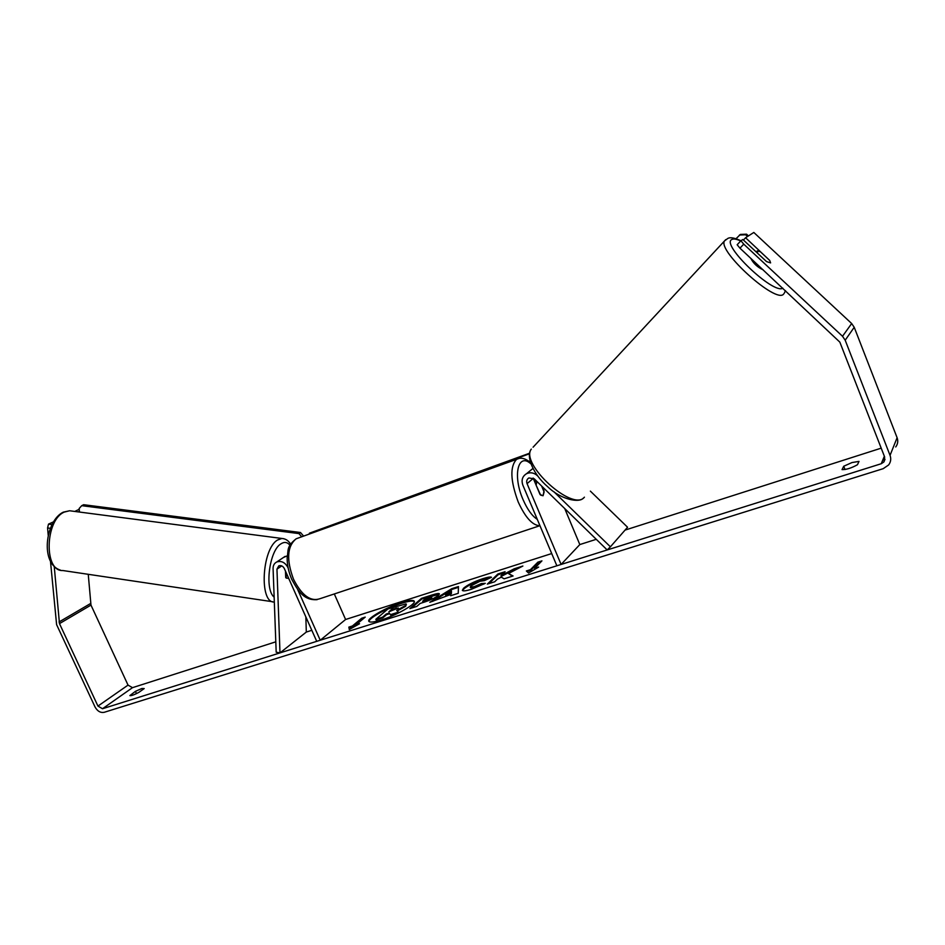 <?xml version="1.0" encoding="UTF-8"?>
<svg xmlns="http://www.w3.org/2000/svg" width="945" height="945" viewBox="0 0 945 945"><rect width="100%" height="100%" fill="white"/><g stroke="black" fill="none" stroke-linecap="round" stroke-linejoin="round"><path stroke-width="1.42" d="M283.453 557.479L287.245 555.837M297.592 589.349L320.237 640.237L316.729 641.348L284.315 568.524C282.921 566.043 281.078 565.157 278.799 565.854L276.956 569.162L279.992 652.9L276.188 652.227L273.081 568.571C273.07 565.429 274.298 563.232 276.79 561.956C281.338 560.574 285.012 562.358 287.8 567.307L288.19 568.181M334.306 593.944L345.598 619.495L551.703 553.557M320.237 640.237L345.598 619.495M279.992 652.9L306.31 632.063L305.849 616.908M288.508 578.34L286.193 578.092L285.992 572.304M285.709 577.537L285.484 571.17M532.933 468.496L530.062 470.823M537.847 476.115L537.41 475.689C534.019 472.713 530.417 472.027 526.601 473.658C522.408 476.256 521.156 480.072 522.845 485.116L556.865 565.783L561.106 564.448L579.817 544.568L596.271 539.311M553.758 491.613L610.399 546.812L607.186 549.955L534.35 478.938L528.916 477.934C526.837 479.233 526.223 481.135 527.062 483.639L561.106 564.448M564.732 508.564L579.817 544.568M533.122 478.04L540.02 494.483L543.068 495.759L544.025 490.951L542.182 486.569M535.342 481.643L534.114 478.713M610.399 546.812L627.563 527.239L590.365 491.128M757.689 253.331L757.252 250.921L760.371 251.736L769.714 260.442L770.6 262.899L766.572 261.611L742.853 239.498L740.927 240.739L743.739 244.153L739.959 248.169L737.159 244.755L740.927 240.739C734.525 237.833 730.154 237.053 727.815 238.447L724.484 240.928C717.326 251.051 776.388 304.195 783.594 294.084L783.889 293.753M763.17 269.845C757.453 267.222 753.33 263.371 750.779 258.28M401.436 602.615C386.588 607.198 366.837 618.42 368.81 621.267C369.743 622.649 373.913 622.223 381.308 619.967C396.38 615.384 416.414 603.914 414.264 601.209C413.237 599.803 408.961 600.264 401.436 602.615M414.335 601.587C412.847 600.547 408.642 601.103 401.719 603.264C387.533 607.659 368.526 618.231 369.034 621.55M859.005 461.396L851.965 462.566L843.72 466.251L842.054 469.618C846.342 469.689 851.48 468.058 857.458 464.739L859.005 461.396M141.88 688.492L144.207 688.562L138.773 692.437C134.036 694.894 131.071 695.957 129.867 695.603L135.43 691.35L141.88 688.492M508.469 573.52L522.88 566.031L514.174 568.807L500.933 575.753L505.114 571.701L497.861 574.005L487.325 584.116L494.684 581.789L497.413 579.143L501.287 577.147L504.11 578.812L513.076 575.977L508.469 573.52L512.426 576.178M450.765 594.464L429.798 602.296L451.757 588.688L458.455 586.561L458.242 593.306L450.623 595.716L450.765 594.464L451.013 595.586M88.251 574.3L90.98 605.107L128.036 685.113L132.489 687.665L275.798 641.82M306.31 632.063L311.815 630.303M625.047 530.098L881.201 448.154M54.243 566.563L59.476 623.617L97.949 706.08L102.509 708.738L881.26 463.723L883.918 461.94L884.685 457.073L839.845 342.137L739.959 248.169M538.65 567.071L528.55 573.013L526.353 570.969L530.44 569.67L537.882 562.157L541.934 560.869L534.539 568.37L538.65 567.071M352.402 625.992L348.859 627.114L349.272 629.535L359.537 623.735L355.97 624.858L365.219 617.109L361.687 618.231L352.402 625.992L352.698 626.653L361.97 618.88L361.687 618.231M438.468 595.22L438.445 595.255C435.255 597.831 430.294 600.205 423.561 602.355L420.135 603.442L416.804 606.406L409.882 608.592L421.494 598.339L432.066 594.972C436.543 593.554 438.988 593.177 439.378 593.814L438.468 595.22M485.281 583.348L471.212 589.349C465.897 590.968 462.932 591.298 462.341 590.33L463.546 588.251C467.645 584.825 474.036 581.647 482.706 578.706C487.75 577.147 490.691 576.674 491.506 577.289L484.372 580.632L479.954 581.258L470.941 585.876L470.244 587.069L474.201 586.668L481.407 583.561L485.281 583.348M50.475 561.236L56.605 624.645L95.055 707.002C97.418 711.207 100.465 712.979 104.174 712.317L883.197 468.673L888.631 464.964C890.804 462.01 891.277 458.821 890.048 455.372L845.184 340.212L842.515 336.278L743.739 244.153M743.431 240.042L745.581 237.75L769.561 260.3M895.73 446.938C897.821 444.091 898.282 441.008 897.1 437.712L854.221 327.289L851.669 323.533L753.815 232.458L745.581 237.75M78.163 511.871L79.392 511.28M74.785 511.434L79.238 509.284M50.321 528.338L47.581 527.924L48.242 535.52M47.581 527.924L48.514 524.109L51.951 524.569M48.514 524.109L53.392 521.912M135.43 691.35L136.482 693.618M843.72 466.251L845.007 469.523M405.381 605.615L396.687 610.399L398.377 612.171L390.498 614.663L389.222 613.057L386.269 614.002L382.595 617.156L375.85 619.294L387.922 608.97L405.948 603.926L405.677 606.277L397.219 610.966M406.385 604.162L405.677 606.277M390.498 614.663L389.517 613.73L386.564 614.663L382.879 617.829L376.134 619.955L375.85 619.294M382.879 617.829L382.595 617.156M386.564 614.663L386.269 614.002M389.517 613.73L389.222 613.057M390.793 615.337L398.672 612.844L398.377 612.171M526.991 571.571L530.736 570.378L530.44 569.67M530.736 570.378L538.178 562.854L537.882 562.157M540.788 562.027L538.178 562.854M535.685 568.819L534.539 568.37M361.97 618.88L363.79 618.313M352.698 626.653L349.142 627.775L349.437 629.441M349.142 627.775L348.859 627.114M445.461 594.712L451.131 592.905L451.45 590.932L445.461 594.712L445.756 595.385L451.426 593.59L451.131 592.905M451.426 593.59L451.45 590.932M432.656 601.398L452.053 589.361L451.757 588.688M452.053 589.361L458.431 587.329M431.392 597.559L425.675 598.516L422.639 601.209L431.392 597.559L431.688 598.232L431.747 597.016M431.688 598.232L426.207 600.843L422.935 601.882L422.639 601.209M411.536 608.072L421.777 599.012L421.494 598.339M421.777 599.012L439.319 594.24M503.909 572.859L498.157 574.702L488.86 583.632M498.157 574.702L497.861 574.005M518.959 568.075L514.47 569.504L501.228 576.438L500.933 575.753M514.47 569.504L514.174 568.807M462.601 590.613L463.841 588.936C467.94 585.51 474.331 582.333 483.001 579.391L490.526 577.738M470.244 587.069L470.539 587.755L474.496 587.365L481.702 584.258L481.407 583.561M481.702 584.258L483.793 584.14M398.341 607.978L391.75 609.289L388.879 611.746L398.341 607.978M398.235 608.072L392.033 609.95L390.568 611.214M392.033 609.95L391.75 609.289M541.603 486.002L544.119 492.002L543.068 495.759L540.623 495.097L535.945 484.785M536.24 484.679L536.855 481.383M529.554 453.222L309.428 533.181L529.448 453.789M309.428 533.181L309.121 534.114M747.519 236.51L745.652 234.773L746.55 234.171L740.384 234.431L736.013 238.731M748.428 235.919L746.55 234.171M739.462 235.033L745.652 234.773M79.451 512.036L79.167 508.481L81.731 505.669L298.939 533.594L300.486 532.507L303.628 536.098M81.731 505.669L83.632 504.713L300.486 532.507M301.727 536.784L298.939 533.594M276.956 569.162L281.716 565.913M527.062 483.639L533.263 478.418M725.736 239.628L533.074 447.221M782.838 288.201C773.293 294.651 720.633 244.318 731.773 239.534C733.426 238.53 736.403 239.014 740.703 240.987M584.423 497.176L584.223 497.389C572.481 511.8 519.833 463.7 531.314 449.111C525.467 456.116 533.429 474.626 547.71 486.746C561.365 500.106 579.651 502.905 583.219 498.192M102.509 708.738L132.489 687.665M881.26 463.723L884.355 456.222M842.515 336.278L851.669 323.533M97.949 706.08L128.036 685.113M59.476 623.617L90.98 605.107M59.027 621.987L90.555 603.524M890.048 455.372L897.1 437.712M845.184 340.212L854.221 327.289M405.641 606.3L405.358 605.639M426.207 600.843L425.911 600.169M431.652 598.268L431.357 597.594M432.349 595.645L432.066 594.972M463.818 588.959L463.522 588.274L463.841 588.936M483.001 579.391L482.706 578.706M474.496 587.365L474.201 586.668M396.428 608.556L396.144 607.895M299.14 537.717L296.128 538.804C287.15 546.281 286.276 559.747 293.505 579.214C301.774 595.468 310.633 601.953 320.083 598.669L539.831 525.727M539.961 525.715C532.626 525.562 525.373 517.647 518.203 501.949C510.335 480.627 509.816 466.417 516.643 459.305L519.018 458.443M530.818 463.794C518.061 452.147 512.438 475.571 523.046 499.586C527.322 509.39 532.07 515.982 537.28 519.36M72.056 511.08L69.611 510.761L64.307 512.072C44.935 520.116 43.801 571.867 62.866 570.532L272.715 601.752M274.322 602.024C259.072 603.382 261.765 549.08 277.511 540.032L281.834 538.461L283.665 538.674M289.961 545.253C287.351 542.076 284.327 541.615 280.878 543.871C269.29 550.604 264.364 589.456 274.133 597.145M276.79 561.956L285.071 556.392M526.601 473.658L532.826 468.543M784.362 293.044L785.472 290.658M756.26 251.996L757.075 251.146M883.918 461.94L885.004 459.282M530.322 462.341C524.995 458.183 520.435 457.179 516.643 459.305L296.128 538.804C286.099 546.919 288.627 550.096 287.15 557.833C287.126 565.051 288.686 572.268 291.828 579.509C298.419 591.499 303.995 600.559 317.142 599.662M536.654 481.182L534.716 481.856M60.645 570.213C39.655 563.917 45.537 520.541 63.256 512.166L69.611 510.761L281.834 538.461C285.532 538.685 288.449 540.564 290.599 544.107"/></g></svg>
